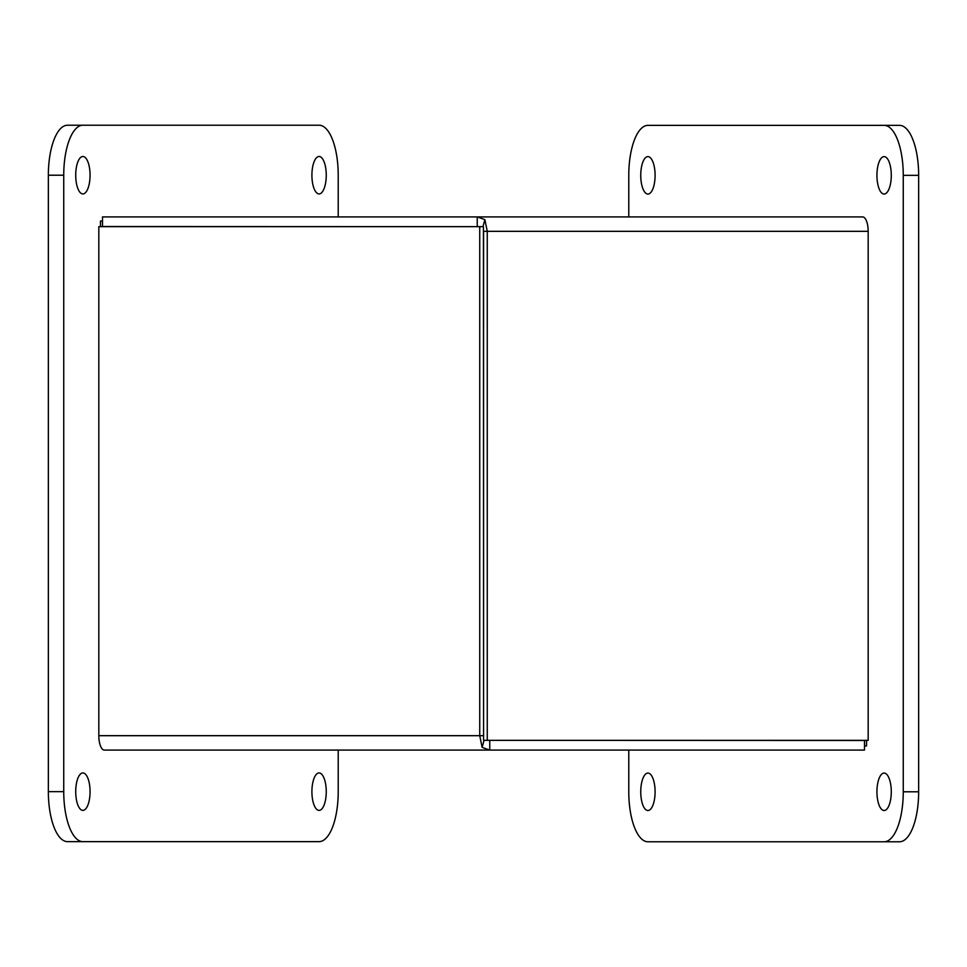 <?xml version="1.0" encoding="UTF-8"?>
<svg xmlns="http://www.w3.org/2000/svg" width="967" height="967" viewBox="0 0 967 967"><rect width="100%" height="100%" fill="white"/><g stroke="black" fill="none" stroke-linecap="round" stroke-linejoin="round"><path stroke-width="1.45" d="M489.761 740.48L489.761 750.078L864.498 750.078L864.498 740.48L487.658 740.347M482.122 747.382L479.741 735.682L479.741 226.653L98.827 226.653L98.827 735.682A14.396 5.512 90 0 0 104.339 750.078L489.761 750.078L482.122 747.382L484.056 740.347M483.585 737.434L483.415 226.653L479.741 226.653M477.239 226.52L477.239 216.922L102.502 216.922L102.502 226.52L479.342 226.653M483.585 735.682L98.827 735.682M868.173 231.318A14.396 5.512 -90 0 0 862.661 216.922L477.239 216.922L484.878 219.618L487.259 231.318L487.259 740.347L868.173 740.347L868.173 231.318L483.585 231.318L483.585 740.347L487.259 740.347M483.415 229.566L483.415 231.318M484.878 219.618L482.944 226.653M82.884 193.932A18.724 7.18 -90 0 1 75.716 175.208A18.724 7.18 -90 0 1 82.884 156.485A18.724 7.18 -90 0 1 90.064 175.208A18.724 7.18 -90 0 1 82.884 193.932M82.884 810.382A18.724 7.18 -90 0 1 75.716 791.659A18.724 7.18 -90 0 1 82.884 772.935A18.724 7.18 -90 0 1 90.064 791.659A18.724 7.18 -90 0 1 82.884 810.382M319.074 193.932A18.724 7.18 -90 0 1 311.906 175.208A18.724 7.18 -90 0 1 319.074 156.485A18.724 7.18 -90 0 1 326.254 175.208A18.724 7.18 -90 0 1 319.074 193.932M319.074 810.382A18.724 7.18 -90 0 1 311.906 791.659A18.724 7.18 -90 0 1 319.074 772.935A18.724 7.18 -90 0 1 326.254 791.659A18.724 7.18 -90 0 1 319.074 810.382M48.35 791.659A49.982 19.147 90 0 0 67.497 841.641L82.884 841.641A49.982 19.147 -90 0 1 63.737 791.659L63.737 175.208A49.982 19.147 -90 0 1 82.884 125.226L67.497 125.226A49.982 19.147 90 0 0 48.35 175.208L48.35 791.659L63.737 791.659M338.22 750.078L338.22 791.659A49.982 19.147 -90 0 1 319.074 841.641L82.884 841.641M82.884 125.226L319.074 125.226A49.982 19.147 -90 0 1 338.22 175.208L338.22 216.922M100.459 226.653L100.459 221.056L102.502 221.056M876.936 175.341A18.724 7.18 90 0 1 884.116 156.618A18.724 7.18 90 0 1 891.284 175.341A18.724 7.18 90 0 1 884.116 194.065A18.724 7.18 90 0 1 876.936 175.341M640.746 175.341A18.724 7.18 90 0 1 647.926 156.618A18.724 7.18 90 0 1 655.094 175.341A18.724 7.18 90 0 1 647.926 194.065A18.724 7.18 90 0 1 640.746 175.341M876.936 791.792A18.724 7.18 90 0 1 884.116 773.068A18.724 7.18 90 0 1 891.284 791.792A18.724 7.18 90 0 1 884.116 810.515A18.724 7.18 90 0 1 876.936 791.792M640.746 791.792A18.724 7.18 90 0 1 647.926 773.068A18.724 7.18 90 0 1 655.094 791.792A18.724 7.18 90 0 1 647.926 810.515A18.724 7.18 90 0 1 640.746 791.792M918.65 175.341A49.982 19.147 -90 0 0 899.503 125.359L884.116 125.359A49.982 19.147 90 0 1 903.263 175.341L903.263 791.792A49.982 19.147 90 0 1 884.116 841.774L899.503 841.774A49.982 19.147 -90 0 0 918.65 791.792L918.65 175.341L903.263 175.341M884.116 841.774L647.926 841.774A49.982 19.147 90 0 1 628.78 791.792L628.78 750.078M628.78 216.922L628.78 175.341A49.982 19.147 90 0 1 647.926 125.359L884.116 125.359M866.541 740.347L866.541 745.944L864.498 745.944M63.737 175.208L48.35 175.208M903.263 791.792L918.65 791.792"/></g></svg>
